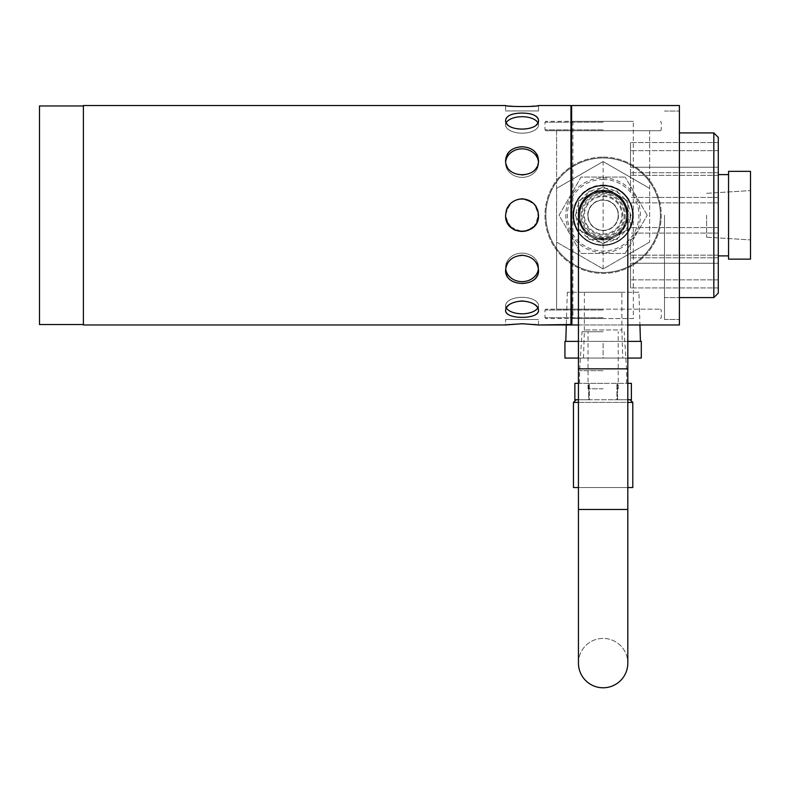 <?xml version="1.0" encoding="UTF-8"?>
<svg xmlns="http://www.w3.org/2000/svg" width="790" height="790" viewBox="0 0 790 790"><rect width="100%" height="100%" fill="white"/><g stroke="black" fill="none" stroke-linecap="round" stroke-linejoin="round"><path stroke-width="0.59" stroke-dasharray="3.95 2.96" d="M626.826 215.245A23.7 23.7 0 0 0 591.275 194.725A23.7 23.7 0 0 0 591.275 235.775A23.7 23.7 0 0 0 626.826 215.245C625.413 229.643 617.513 237.543 603.125 238.945C588.728 237.543 580.828 229.643 579.426 215.245C577.964 184.682 628.277 184.682 626.826 215.245A23.7 23.7 0 0 1 591.275 235.775A23.7 23.7 0 0 1 591.275 194.725A23.7 23.7 0 0 1 626.826 215.245C625.413 200.858 617.513 192.958 603.125 191.545C588.728 192.958 580.828 200.858 579.426 215.245C577.964 245.818 628.277 245.818 626.826 215.245M630.509 167.243L630.509 142.556L630.509 167.243L630.509 142.556L630.509 167.243L718.288 167.243L718.288 142.556L718.288 167.243L630.509 167.243M630.509 173.681L630.509 150.643L630.509 173.681M718.288 173.681L718.288 150.643L718.288 173.681M630.509 191.249L630.509 172.733L630.509 191.249M718.288 191.249L718.288 172.733L718.288 191.249M630.509 215.245L630.509 227.589L630.509 215.245M718.288 293.11L718.288 137.381L718.288 293.11L718.288 137.381L713.814 132.917L713.814 297.583M630.509 239.252L630.509 257.767L630.509 239.252M718.288 239.252L718.288 257.767L718.288 239.252M630.509 256.819L630.509 279.858L630.509 256.819M718.288 256.819L718.288 279.858L718.288 256.819M630.509 263.258L630.509 287.945L630.509 263.258L630.509 287.945L630.509 263.258L718.288 263.258L718.288 287.945L718.288 263.258L630.509 263.258M538.444 161.743A16.462 14.25 180 0 1 538.513 163.105A16.462 14.25 180 0 1 522.062 177.365A16.462 14.25 180 0 1 505.6 163.105L505.6 160.39C506.578 169.248 512.068 174.205 522.062 175.261C532.055 174.205 537.536 169.248 538.513 160.39C539.531 142.674 504.593 142.674 505.6 160.39C506.578 151.937 512.068 147.394 522.062 146.752C532.055 147.394 537.536 151.937 538.513 160.39C539.531 179.448 504.593 179.448 505.6 160.39C506.578 169.248 512.068 174.205 522.062 175.261C532.055 174.205 537.536 169.248 538.513 160.39C539.531 142.674 504.593 142.674 505.6 160.39L505.6 163.105A16.462 14.25 180 0 1 505.679 161.743M537.852 122.628A16.462 8.226 180 0 1 538.513 124.939A16.462 8.226 180 0 1 522.062 133.174A16.462 8.226 180 0 1 505.6 124.939L505.6 120.228C506.578 125.58 512.068 128.681 522.062 129.53C532.055 128.681 537.536 125.58 538.513 120.228C539.531 110.778 504.593 110.778 505.6 120.228C506.578 115.587 512.068 113.207 522.062 113.069C532.055 113.207 537.536 115.587 538.513 120.228C539.531 132.009 504.593 132.009 505.6 120.228C506.578 125.58 512.068 128.681 522.062 129.53C532.055 128.681 537.536 125.58 538.513 120.228C539.531 110.778 504.593 110.778 505.6 120.228L505.6 124.939A16.462 8.226 180 0 1 506.262 122.628M83.385 324.976L83.385 105.524L83.385 324.976L83.385 105.524L505.6 105.524L522.062 106.769L538.513 105.524C539.531 106.877 504.593 106.877 505.6 105.524L505.6 110.965L538.513 110.965L505.6 110.965L538.513 110.965L505.6 110.965L505.6 105.524L522.062 106.769L538.513 105.524L538.513 110.965L538.513 105.524L570.953 105.524L570.953 324.976M505.6 124.939A16.462 8.226 180 0 0 522.062 133.174A16.462 8.226 180 0 0 538.513 124.939A16.462 8.226 180 0 0 522.062 116.713A16.462 8.226 180 0 0 505.6 124.939A16.462 8.226 180 0 1 522.062 116.713A16.462 8.226 180 0 1 538.513 124.939A16.462 8.226 180 0 1 522.062 133.174A16.462 8.226 180 0 1 505.6 124.939A16.462 8.226 180 0 0 522.062 133.174A16.462 8.226 180 0 0 538.513 124.939A16.462 8.226 180 0 0 522.062 116.713A16.462 8.226 180 0 0 505.6 124.939L505.6 120.228L505.6 124.939M505.6 163.105A16.462 14.25 180 0 0 522.062 177.365A16.462 14.25 180 0 0 538.513 163.105A16.462 14.25 180 0 0 522.062 148.856A16.462 14.25 180 0 0 505.6 163.105A16.462 14.25 180 0 1 522.062 148.856A16.462 14.25 180 0 1 538.513 163.105A16.462 14.25 180 0 1 522.062 177.365A16.462 14.25 180 0 1 505.6 163.105A16.462 14.25 180 0 0 522.062 177.365A16.462 14.25 180 0 0 538.513 163.105A16.462 14.25 180 0 0 522.062 148.856A16.462 14.25 180 0 0 505.6 163.105L505.6 160.39L505.6 163.105M506.854 221.556A16.462 16.462 0 0 0 510.419 226.888L522.062 231.707C538.227 227.431 542.108 218.07 533.694 203.613C519.237 195.199 509.876 199.08 505.6 215.245A16.462 16.462 0 0 0 530.288 229.505A16.462 16.462 0 0 0 530.288 200.996A16.462 16.462 0 0 0 505.6 215.245L506.854 221.556A16.462 16.462 0 0 1 528.362 200.048A16.462 16.462 0 0 1 528.362 230.453A16.462 16.462 0 0 1 515.751 230.453M505.679 268.758A16.462 14.25 0 0 1 505.6 267.385L505.6 270.111C506.578 261.253 512.068 256.296 522.062 255.239C532.055 256.296 537.536 261.253 538.513 270.111C539.531 287.827 504.593 287.827 505.6 270.111C506.578 278.564 512.068 283.106 522.062 283.748C532.055 283.106 537.536 278.564 538.513 270.111C539.531 251.052 504.593 251.052 505.6 270.111C506.578 278.564 512.068 283.106 522.062 283.748C532.055 283.106 537.536 278.564 538.513 270.111C539.531 251.052 504.593 251.052 505.6 270.111L505.6 267.385A16.462 14.25 0 0 0 522.062 281.645A16.462 14.25 0 0 0 538.513 267.385A16.462 14.25 0 0 0 522.062 253.136A16.462 14.25 0 0 0 505.6 267.385A16.462 14.25 0 0 1 522.062 253.136A16.462 14.25 0 0 1 538.513 267.385A16.462 14.25 0 0 1 538.444 268.758M506.262 307.873A16.462 8.226 0 0 1 505.6 305.562L505.6 310.272C506.578 304.92 512.068 301.82 522.062 300.97C532.055 301.82 537.536 304.92 538.513 310.272C539.531 319.723 504.593 319.723 505.6 310.272C506.578 314.914 512.068 317.294 522.062 317.422C532.055 317.294 537.536 314.914 538.513 310.272C539.531 298.492 504.593 298.492 505.6 310.272C506.578 314.914 512.068 317.294 522.062 317.422C532.055 317.294 537.536 314.914 538.513 310.272C539.531 298.492 504.593 298.492 505.6 310.272L505.6 305.562A16.462 8.226 0 0 0 522.062 313.788A16.462 8.226 0 0 0 538.513 305.562A16.462 8.226 0 0 0 522.062 297.326A16.462 8.226 0 0 0 505.6 305.562A16.462 8.226 0 0 1 522.062 297.326A16.462 8.226 0 0 1 538.513 305.562A16.462 8.226 0 0 1 537.852 307.873M538.513 324.976L538.513 319.525L538.513 324.976C539.531 323.624 504.593 323.624 505.6 324.976L505.6 319.525L538.513 319.525L505.6 319.525L538.513 319.525L505.6 319.525L505.6 324.976L522.062 323.732L538.513 324.976C539.531 323.624 504.593 323.624 505.6 324.976M39.5 324.532L39.5 105.969L39.5 324.532L39.5 105.969L83.385 105.969M571.437 324.493L570.953 105.524M571.911 324.976L571.911 105.524L571.911 324.976L571.911 105.524L679.4 105.524L679.4 324.976M664.479 215.245L664.479 319.446L664.479 215.245M728.558 259.14L728.558 171.361L728.558 259.14L728.558 171.361L750.5 171.361L750.5 259.14M706.615 215.245L706.615 237.178L706.615 215.245M718.288 263.258L718.288 287.945L718.288 263.258M718.288 167.243L718.288 142.556L718.288 167.243M505.6 270.111L505.6 267.385A16.462 14.25 0 0 0 522.062 281.645A16.462 14.25 0 0 0 538.513 267.385A16.462 14.25 0 0 0 522.062 253.136A16.462 14.25 0 0 0 505.6 267.385A16.462 14.25 0 0 1 522.062 253.136A16.462 14.25 0 0 1 538.513 267.385A16.462 14.25 0 0 1 522.062 281.645A16.462 14.25 0 0 1 505.6 267.385L505.6 270.111M505.6 310.272L505.6 305.562A16.462 8.226 0 0 0 522.062 313.788A16.462 8.226 0 0 0 538.513 305.562A16.462 8.226 0 0 0 522.062 297.326A16.462 8.226 0 0 0 505.6 305.562A16.462 8.226 0 0 1 522.062 297.326A16.462 8.226 0 0 1 538.513 305.562A16.462 8.226 0 0 1 522.062 313.788A16.462 8.226 0 0 1 505.6 305.562L505.6 310.272M522.062 198.794C538.227 203.06 542.108 212.431 533.694 226.888C519.237 235.302 509.876 231.421 505.6 215.245A16.462 16.462 0 0 1 530.288 200.996A16.462 16.462 0 0 1 530.288 229.505A16.462 16.462 0 0 1 505.6 215.245C506.578 205.252 512.068 199.771 522.062 198.794M522.062 231.707C532.055 230.729 537.536 225.249 538.513 215.245C539.531 194.024 504.593 194.024 505.6 215.245A16.462 16.462 0 0 0 530.288 229.505A16.462 16.462 0 0 0 530.288 200.996A16.462 16.462 0 0 0 505.6 215.245C506.578 225.249 512.068 230.729 522.062 231.707M718.288 215.245L718.288 255.891L718.288 215.245M578.438 358.068L603.125 358.068L564.939 358.068L564.939 341.389L603.125 341.389L578.438 341.389M627.813 358.068L603.125 358.068L603.125 341.389L641.302 341.389L641.302 358.068L603.125 358.068L603.125 341.389L627.813 341.389M640.453 341.389L565.788 341.389L640.453 341.389M638.913 292.231L567.329 292.231L638.913 292.231L639.939 324.976M621.868 292.231L584.373 292.231L621.868 292.231L621.868 329.973L584.373 329.973L621.868 329.973L622.747 358.068L583.494 358.068L622.747 358.068M581.075 253.432L625.167 253.432L581.075 253.432L559.034 215.245L581.075 177.069L625.167 177.069L581.075 177.069L559.034 215.245L581.075 253.432M625.167 253.432L647.207 215.245L625.167 253.432M647.207 215.245L625.167 177.069L647.207 215.245M603.125 177.918A37.328 37.328 0 0 1 635.446 233.919A37.328 37.328 0 0 1 570.795 233.919A37.328 37.328 0 0 1 603.125 177.918M603.125 179.458A35.797 35.797 0 0 1 634.123 233.149A35.797 35.797 0 0 1 572.118 233.149A35.797 35.797 0 0 1 603.125 179.458M603.125 196.503A18.753 18.753 0 0 1 619.36 224.627A18.753 18.753 0 0 1 586.881 224.627A18.753 18.753 0 0 1 603.125 196.503A18.753 18.753 0 0 1 619.36 224.627A18.753 18.753 0 0 1 586.881 224.627A18.753 18.753 0 0 1 603.125 196.503M603.125 195.624A19.631 19.631 0 0 1 620.12 225.061A19.631 19.631 0 0 1 586.121 225.061A19.631 19.631 0 0 1 603.125 195.624M617.089 239.439L589.152 239.439L575.189 215.245L589.152 191.061L617.089 191.061L631.052 215.245L617.089 239.439L631.052 215.245L617.089 191.061L589.152 191.061L575.189 215.245L589.152 239.439L617.089 239.439M579.742 215.245A23.384 23.384 0 0 1 614.808 195.002A23.384 23.384 0 0 1 614.808 235.499A23.384 23.384 0 0 1 579.742 215.245A23.384 23.384 0 0 1 614.808 195.002A23.384 23.384 0 0 1 614.808 235.499A23.384 23.384 0 0 1 579.742 215.245M587.74 215.245A15.375 15.375 0 0 1 610.808 201.934A15.375 15.375 0 0 1 610.808 228.567A15.375 15.375 0 0 1 587.74 215.245A15.375 15.375 0 0 1 610.808 201.934A15.375 15.375 0 0 1 610.808 228.567A15.375 15.375 0 0 1 587.74 215.245M581.035 215.245A22.081 22.081 0 0 1 614.166 196.127A22.081 22.081 0 0 1 614.166 234.373A22.081 22.081 0 0 1 581.035 215.245A22.081 22.081 0 0 1 614.166 196.127A22.081 22.081 0 0 1 614.166 234.373A22.081 22.081 0 0 1 581.035 215.245M633.313 318.568L572.928 318.568L633.313 318.568L633.313 215.245L632.563 221.97L630.331 228.35L626.727 234.077L621.947 238.857L616.22 242.451L609.841 244.693L603.125 245.443L596.401 244.693L590.021 242.451L584.294 238.857L579.514 234.077L575.92 228.35L573.678 221.97L572.928 215.245L572.928 318.568M572.928 121.324L572.928 215.245C574.755 196.947 584.817 186.884 603.125 185.058C621.424 186.884 631.487 196.947 633.313 215.245L633.313 121.324L572.928 121.324L633.313 121.324M603.125 185.058A30.198 30.198 0 0 1 629.274 230.344A30.198 30.198 0 0 1 576.967 230.344A30.198 30.198 0 0 1 603.125 185.058M603.125 157.97A57.275 57.275 0 0 0 553.523 243.883A57.275 57.275 0 0 0 652.728 243.883A57.275 57.275 0 0 0 603.125 157.97A57.275 57.275 0 0 1 652.728 243.883A57.275 57.275 0 0 1 553.523 243.883A57.275 57.275 0 0 1 603.125 157.97M603.125 157.101A58.154 58.154 0 0 1 653.478 244.327A58.154 58.154 0 0 1 552.763 244.327A58.154 58.154 0 0 1 603.125 157.101A58.154 58.154 0 0 0 552.763 244.327A58.154 58.154 0 0 0 653.478 244.327A58.154 58.154 0 0 0 603.125 157.101M556.595 188.395L603.125 161.535L649.647 188.395L649.647 242.105L603.125 268.965L556.595 242.105L556.595 188.395L603.125 161.535L649.647 188.395L649.647 130.715L545.851 130.715L660.4 130.715L556.595 130.715L556.595 188.395M649.647 242.105L603.125 268.965L556.595 242.105L556.595 309.176L603.125 309.176L545.851 309.176L660.4 309.176L556.595 309.176L556.595 130.715L649.647 130.715L649.647 242.105M603.125 317.689L544.972 317.689L603.125 317.689M603.125 318.568L545.851 318.568L603.125 318.568M603.125 310.045L544.972 310.045L603.125 310.045M603.125 129.846L544.972 129.846L603.125 129.846M603.125 122.203L544.972 122.203L603.125 122.203M603.125 121.324L545.851 121.324L603.125 121.324M603.125 268.965L603.125 161.535M578.863 200.749L602.701 186.993L578.863 200.749A28.262 28.262 0 0 0 578.438 201.489L578.438 229.011L578.438 201.489A28.262 28.262 0 0 1 578.863 200.749M602.701 243.508L578.863 229.752L602.701 243.508A28.262 28.262 0 0 0 603.55 243.508L627.388 229.752L603.55 243.508A28.262 28.262 0 0 1 602.701 243.508M627.813 201.489L627.813 229.011L627.813 201.489A28.262 28.262 0 0 0 627.388 200.749L603.55 186.993L627.388 200.749A28.262 28.262 0 0 1 627.813 201.489M627.813 229.011A28.262 28.262 0 0 1 627.388 229.752A28.262 28.262 0 0 0 627.813 229.011M578.863 229.752A28.262 28.262 0 0 1 578.438 229.011A28.262 28.262 0 0 0 578.863 229.752M602.701 186.993A28.262 28.262 0 0 1 603.55 186.993A28.262 28.262 0 0 0 602.701 186.993M625.009 199.376A27.038 27.038 0 0 1 600.321 242.145A27.038 27.038 0 0 1 600.321 188.356A27.038 27.038 0 0 1 625.009 199.376M627.813 231.707A29.665 29.665 0 0 1 578.438 231.707M578.438 215.245A24.688 24.688 0 0 0 615.469 236.635A24.688 24.688 0 0 0 615.469 193.866A24.688 24.688 0 0 0 578.438 215.245A24.688 24.688 0 0 0 603.125 239.933A24.688 24.688 0 0 0 627.813 215.245M632.79 215.245A29.665 29.665 0 0 1 576.029 227.342A29.665 29.665 0 0 1 596.934 186.233A29.665 29.665 0 0 1 632.79 215.245M626.648 215.245A23.522 23.522 0 0 1 591.355 235.627A23.522 23.522 0 0 1 591.355 194.873A23.522 23.522 0 0 1 626.648 215.245A23.522 23.522 0 0 1 591.355 235.627A23.522 23.522 0 0 1 591.355 194.873A23.522 23.522 0 0 1 626.648 215.245M624.189 215.245A21.063 21.063 0 0 1 592.589 233.494A21.063 21.063 0 0 1 592.589 197.006A21.063 21.063 0 0 1 624.189 215.245M618.215 215.245A15.099 15.099 0 0 1 595.571 228.33A15.099 15.099 0 0 1 595.571 202.171A15.099 15.099 0 0 1 618.215 215.245A15.099 15.099 0 0 1 595.571 228.33A15.099 15.099 0 0 1 595.571 202.171A15.099 15.099 0 0 1 618.215 215.245M578.438 663.096A24.688 24.688 0 0 1 603.125 638.409A24.688 24.688 0 0 1 627.813 663.096A24.688 24.688 0 0 0 603.125 638.409A24.688 24.688 0 0 0 578.438 663.096M578.438 487.539L627.813 487.539L578.438 487.539L627.813 487.539L627.813 509.481L578.438 509.481L627.813 509.481L627.813 663.096M627.813 399.76L614.195 399.76L616.921 399.76L616.921 383.348L589.32 383.348L589.32 399.76L614.195 399.76L589.32 399.76L589.32 383.348L616.921 383.348L616.921 399.76L630.153 399.76L617.582 399.76L617.582 383.348L617.582 399.76L631.388 399.76L631.388 383.348L617.582 383.348L627.813 383.348M578.438 383.348L588.659 383.348L588.659 399.76L576.226 399.76L588.659 399.76L588.659 383.348L574.863 383.348L574.863 399.76L592.056 399.76L578.438 399.76M589.32 383.348L588.659 383.348L589.32 383.348M589.32 399.76L588.659 399.76L589.32 399.76M616.921 383.348L617.582 383.348L616.921 383.348M616.921 399.76L617.582 399.76L616.921 399.76M632.79 487.539L573.451 487.539M603.125 383.348L579.593 383.348L603.125 383.348M603.125 370.707L579.593 370.707L603.125 370.707M603.125 331.731L582.052 331.731L603.125 331.731M603.125 388.789L588.027 388.789L603.125 388.789M578.438 368.861L627.813 368.861M578.438 509.481L627.813 509.481M632.79 402.396L573.451 402.396M578.438 402.396L627.813 402.396M718.288 142.556L630.509 142.556L718.288 142.556M718.288 150.643L630.509 150.643L718.288 150.643M718.288 175.331L630.509 175.331L718.288 175.331M718.288 172.733L630.509 172.733L718.288 172.733M718.288 197.421L630.509 197.421L718.288 197.421M718.288 202.902L630.509 202.902L718.288 202.902M718.288 227.589L630.509 227.589L718.288 227.589M718.288 233.08L630.509 233.08L718.288 233.08M718.288 257.767L630.509 257.767L718.288 257.767M718.288 255.17L630.509 255.17L718.288 255.17M718.288 279.858L630.509 279.858L718.288 279.858M718.288 287.945L630.509 287.945L718.288 287.945M538.513 160.39L538.513 163.105L538.513 160.39M538.513 120.228L538.513 124.939L538.513 120.228M538.513 270.111L538.513 267.385L538.513 270.111M538.513 310.272L538.513 305.562L538.513 310.272M578.438 324.976L627.813 324.976L578.438 324.976M664.479 319.446L679.4 319.446L664.479 319.446M664.479 111.054L679.4 111.054L664.479 111.054M664.479 297.583L679.4 297.583L664.479 297.583M713.814 132.917L679.4 132.917M706.615 237.178L750.5 239.913L706.615 237.178M706.615 193.323L750.5 190.588L706.615 193.323M718.288 174.61L728.558 174.61M567.329 292.231L566.302 324.976M583.494 358.068L584.373 329.973L584.373 292.231M660.4 318.568L661.269 317.689L661.269 310.045L660.4 309.176M545.851 318.568L544.972 317.689L544.972 310.045L545.851 309.176M660.4 130.715L661.269 129.846L661.269 122.203L660.4 121.324M545.851 130.715L544.972 129.846L544.972 122.203L545.851 121.324M626.648 383.348L626.648 370.707L624.189 331.731M579.593 383.348L579.593 370.707L582.052 331.731M618.215 388.789L618.215 331.731M588.027 388.789L588.027 331.731"/><path stroke-width="1.19" d="M522.062 146.752C532.055 147.394 537.536 151.937 538.513 160.39C539.531 179.448 504.593 179.448 505.6 160.39C506.578 151.937 512.068 147.394 522.062 146.752M505.679 161.743A16.462 14.25 180 0 1 522.062 148.856A16.462 14.25 180 0 1 538.444 161.743M522.062 113.069C532.055 113.207 537.536 115.587 538.513 120.228C539.531 132.009 504.593 132.009 505.6 120.228C506.578 115.587 512.068 113.207 522.062 113.069M506.262 122.628A16.462 8.226 180 0 1 522.062 116.713A16.462 8.226 180 0 1 537.852 122.628M538.513 105.524C539.531 106.877 504.593 106.877 505.6 105.524L83.385 105.524L83.385 324.976L505.6 324.976L522.062 323.732L538.513 324.976L570.953 324.976L570.953 105.524L538.513 105.524M506.854 221.556L510.419 226.888A16.462 16.462 0 0 0 515.751 230.453M522.062 300.97C532.055 301.82 537.536 304.92 538.513 310.272C539.531 319.723 504.593 319.723 505.6 310.272C506.578 304.92 512.068 301.82 522.062 300.97M537.852 307.873A16.462 8.226 0 0 1 522.062 313.788A16.462 8.226 0 0 1 506.262 307.873M522.062 255.239C532.055 256.296 537.536 261.253 538.513 270.111C539.531 287.827 504.593 287.827 505.6 270.111C506.578 261.253 512.068 256.296 522.062 255.239M538.444 268.758A16.462 14.25 0 0 1 522.062 281.645A16.462 14.25 0 0 1 505.679 268.758M522.062 198.794C532.055 199.771 537.536 205.252 538.513 215.245C539.531 236.477 504.593 236.477 505.6 215.245C506.578 205.252 512.068 199.771 522.062 198.794M83.385 105.969L39.5 105.969L39.5 324.532L83.385 324.532L39.5 324.532M570.953 105.524L571.437 324.493L538.513 324.976M571.437 106.008L571.911 324.976L578.438 324.976L570.953 324.976M571.911 105.524L679.4 105.524L679.4 324.976L627.813 324.976L679.4 324.976M679.4 132.917L713.814 132.917L713.814 297.583L679.4 297.583L713.814 297.583L718.288 293.11L713.814 297.583M713.814 132.917L718.288 137.381L718.288 293.11M728.558 215.245L728.558 259.14L750.5 259.14L750.5 171.361L728.558 171.361L728.558 215.245M578.438 358.068L564.939 358.068L564.939 341.389L578.438 341.389M627.813 358.068L641.302 358.068L641.302 341.389L627.813 341.389M639.939 324.976L640.453 341.389M578.438 231.707A29.665 29.665 0 0 1 594.524 186.855A29.665 29.665 0 0 1 627.813 231.707M578.438 509.481L627.813 509.481L627.813 215.245A24.688 24.688 0 0 0 603.125 190.558A24.688 24.688 0 0 0 578.438 215.245L578.438 663.096L578.438 487.539L573.451 487.539L573.451 402.396L578.438 402.396M627.813 663.096A24.688 24.688 0 0 1 603.125 687.784A24.688 24.688 0 0 1 578.438 663.096A24.688 24.688 0 0 0 603.125 687.784A24.688 24.688 0 0 0 627.813 663.096L627.813 509.481M627.813 383.348L631.388 383.348L631.388 399.76L627.813 399.76M578.438 399.76L574.863 399.76L574.863 383.348L578.438 383.348M574.863 383.348L574.863 399.76M631.388 383.348L631.388 399.76M627.813 487.539L632.79 487.539L632.79 402.396L630.153 399.76M627.813 368.861L578.438 368.861M627.813 402.396L632.79 402.396M718.288 255.891L728.558 255.891L718.288 255.891M718.288 174.61L728.558 174.61M83.385 324.976L505.6 324.976M728.558 259.14L750.5 259.14M566.302 324.976L565.788 341.389M573.451 402.396L576.088 399.76"/></g></svg>

